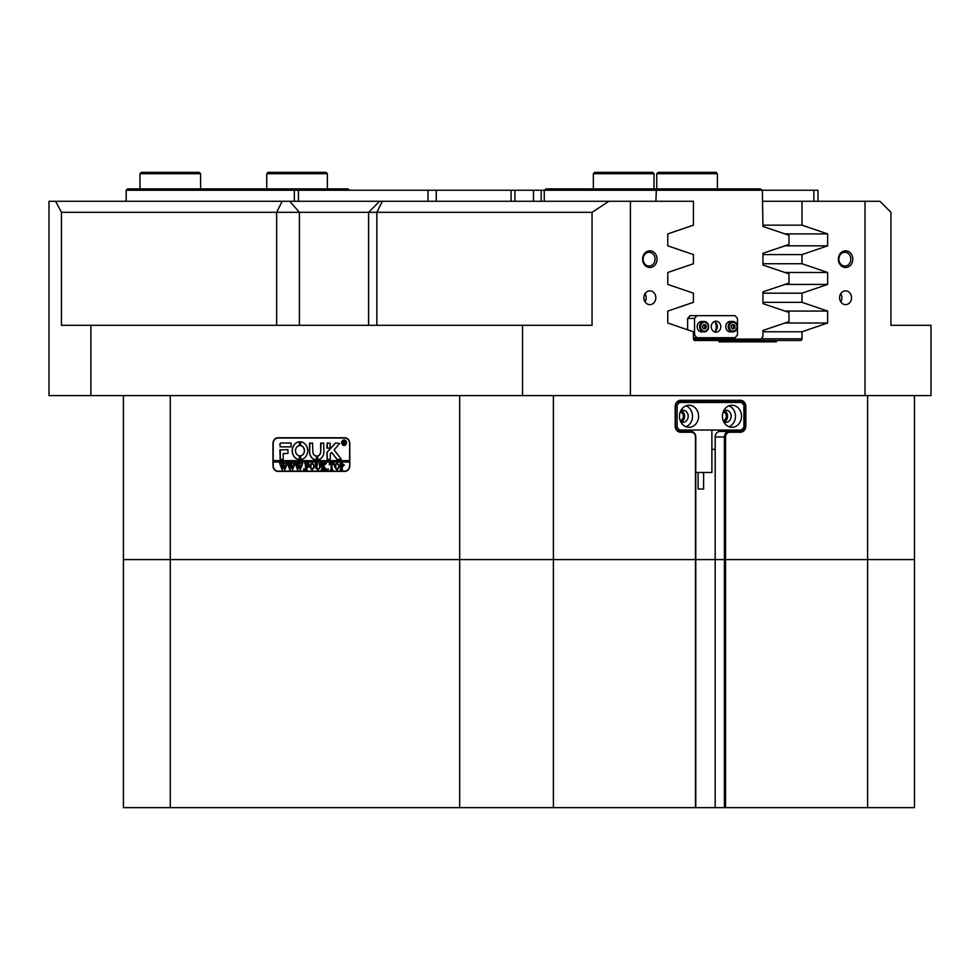 <?xml version="1.0" encoding="UTF-8"?>
<svg xmlns="http://www.w3.org/2000/svg" width="980" height="980" viewBox="0 0 980 980"><rect width="100%" height="100%" fill="white"/><g stroke="black" fill="none" stroke-linecap="round" stroke-linejoin="round"><path stroke-width="1.47" d="M714.984 331.448A8.269 7.166 90 0 0 716.282 326.695A8.269 7.166 90 0 0 714.984 321.93M813.865 201.28L813.865 190.255L544.268 190.255L546.142 188.883L760.468 188.883L762.354 190.255L762.942 226.454L788.961 235.261L788.961 244.486L762.942 253.281L762.942 265.041L788.961 273.849L788.961 283.073L762.942 291.868L762.942 303.629L788.961 312.436L788.961 321.661L762.942 330.456L762.942 336.336L761.154 339.092L693.423 339.092M714.138 337.72L714.138 339.092M655.889 201.28L656.392 188.883M704.106 337.72L704.106 339.092M533.475 201.28L533.475 190.255L544.268 190.255L544.268 201.28M294.306 201.28L294.306 190.255L126.175 190.255L127.559 188.883L348.059 188.883L349.431 190.255M126.175 190.255L126.175 201.28M703.615 472.495L703.615 489.032L698.103 489.032L698.103 472.495M695.763 472.495L711.884 472.495L711.884 430.049M123.419 430.049L123.419 402.486M722.432 416.267A11.025 9.543 90 0 0 731.986 427.292A11.025 9.543 90 0 0 741.529 416.267A11.025 9.543 90 0 0 731.986 405.242A11.025 9.543 90 0 0 722.432 416.267M728.948 426.729A11.025 9.543 90 0 0 735.466 416.267A11.025 9.543 90 0 0 728.948 405.818M723.706 421.768A6.064 5.255 90 0 0 725.923 422.331A6.064 5.255 90 0 0 731.166 416.267A6.064 5.255 90 0 0 725.923 410.204A6.064 5.255 90 0 0 723.706 410.767M724.122 421.976A6.064 5.255 90 0 0 727.589 416.267A6.064 5.255 90 0 0 724.122 410.571M679.471 416.267A11.025 9.543 90 0 0 689.014 427.292A11.025 9.543 90 0 0 698.569 416.267A11.025 9.543 90 0 0 689.014 405.242A11.025 9.543 90 0 0 679.471 416.267M685.988 426.729A11.025 9.543 90 0 0 692.505 416.267A11.025 9.543 90 0 0 685.988 405.818M680.745 421.768A6.064 5.255 90 0 0 682.95 422.331A6.064 5.255 90 0 0 688.205 416.267A6.064 5.255 90 0 0 682.95 410.204A6.064 5.255 90 0 0 680.745 410.767M681.161 421.976A6.064 5.255 90 0 0 684.616 416.267A6.064 5.255 90 0 0 681.161 410.571M743.918 427.292L743.918 405.242L741.529 402.486L679.471 402.486L677.082 405.242L677.082 427.292L679.471 430.049L741.529 430.049L743.918 427.292M677.094 402.486L679.471 402.486M675.624 427.292L677.082 427.292M677.082 405.242L675.624 405.242M679.471 430.049L677.094 430.049M642.623 259.161A8.342 7.215 90 0 0 649.838 267.503A8.342 7.215 90 0 0 657.066 259.161A8.342 7.215 90 0 0 649.838 250.831A8.342 7.215 90 0 0 642.623 259.161M643.149 259.161A6.885 5.966 90 0 0 649.115 266.058A6.885 5.966 90 0 0 655.081 259.161A6.885 5.966 90 0 0 649.115 252.277A6.885 5.966 90 0 0 643.149 259.161M838.353 259.161A8.342 7.215 90 0 0 845.581 267.503A8.342 7.215 90 0 0 852.796 259.161A8.342 7.215 90 0 0 845.581 250.831A8.342 7.215 90 0 0 838.353 259.161M838.88 259.161A6.885 5.966 90 0 0 844.858 266.058A6.885 5.966 90 0 0 850.824 259.161A6.885 5.966 90 0 0 844.858 252.277A6.885 5.966 90 0 0 838.88 259.161M839.603 297.749A6.885 5.966 90 0 0 845.581 304.645A6.885 5.966 90 0 0 851.547 297.749A6.885 5.966 90 0 0 845.581 290.864A6.885 5.966 90 0 0 839.603 297.749M840.754 301.803A6.885 5.966 90 0 0 841.894 297.749A6.885 5.966 90 0 0 840.754 293.694M643.872 297.749A6.885 5.966 90 0 0 649.838 304.645A6.885 5.966 90 0 0 655.816 297.749A6.885 5.966 90 0 0 649.838 290.864A6.885 5.966 90 0 0 643.872 297.749M645.024 301.803A6.885 5.966 90 0 0 646.163 297.749A6.885 5.966 90 0 0 645.024 293.694M284.898 212.305L61.434 212.305L61.434 325.311L592.055 325.311L592.055 212.305L284.898 212.305M680.267 420.702A4.545 3.945 90 0 0 680.267 411.845M723.24 420.702A4.545 3.945 90 0 0 723.24 411.845M914.463 395.602L914.463 559.592L724.404 559.592L724.404 436.945L715.18 436.945A5.513 4.777 -90 0 1 719.945 431.433L739.925 431.433A5.513 4.777 90 0 0 744.702 425.92L744.702 406.627A5.513 4.777 90 0 0 739.925 401.114L680.255 401.114A5.513 4.777 90 0 0 675.477 406.627L675.477 425.92A5.513 4.777 90 0 0 680.255 431.433L690.986 431.433A5.513 4.777 -90 0 1 695.763 436.945L695.763 559.592L123.419 559.592L123.419 395.602M695.457 807.655L695.457 559.592L914.463 559.592L914.463 807.655L123.419 807.655L123.419 559.592L695.457 559.592L695.457 436.945A4.692 4.055 90 0 0 691.402 432.254L680.659 432.254A6.333 5.488 -90 0 1 675.171 425.92L675.171 406.627A6.333 5.488 -90 0 1 680.659 400.281L740.341 400.281A6.333 5.488 -90 0 1 745.829 406.627L745.829 425.92A6.333 5.488 -90 0 1 740.341 432.254L729.598 432.254A4.692 4.055 90 0 0 725.543 436.945L725.543 807.655M691.072 401.114L691.072 402.486M691.072 430.049L691.072 431.433M762.942 302.33L802.008 302.33L802.008 293.179L827.647 284.421L827.647 272.489L802.008 263.743L762.942 263.743M762.942 293.179L802.008 293.179M762.942 254.592L802.008 254.592L802.008 263.743M719.063 341.849L776.356 341.849L719.063 341.849L719.063 340.477L694.832 340.477A1.654 1.433 -90 0 1 693.411 338.823L693.411 331.767L667.772 323.008L667.772 311.077L693.411 302.33L693.411 293.179L667.772 284.421L667.772 272.489L693.411 263.743L693.411 254.592L667.772 245.833L667.772 233.902L693.411 225.155L693.411 201.28L630.41 201.28L630.41 395.602L522.536 395.602L522.536 325.311M762.942 331.767L802.008 331.767L802.008 338.823A1.654 1.433 -90 0 1 800.587 340.477L719.063 340.477M349.823 443.56L349.823 465.61A5.794 5.01 90 0 1 344.813 471.392L277.977 471.392A5.794 5.01 90 0 1 272.967 465.61L272.967 443.56A5.794 5.01 90 0 1 277.977 437.766L344.813 437.766A5.782 5.01 90 0 1 349.823 443.56L349.591 443.56A5.513 4.777 -90 0 0 344.813 438.048L277.977 438.048A5.513 4.777 -90 0 0 273.212 443.56L273.212 460.649L349.591 460.649L349.591 443.56M715.18 436.945L715.18 449.342L711.884 449.342M730.688 431.433A5.513 4.777 90 0 0 733.848 430.049M733.848 402.486A5.513 4.777 90 0 0 730.688 401.114M762.942 225.155L802.008 225.155L802.008 201.28L762.354 201.28M61.434 212.305L55.64 201.28L630.41 201.28M608.874 201.28L592.055 212.305M890.93 212.305L890.93 325.311L931 325.311L931 395.602L865.009 395.602L865.009 201.28L879.905 201.28L890.93 212.305M90.883 325.311L90.883 395.602L49 395.602L49 201.28L55.64 201.28M630.41 395.602L865.009 395.602M802.008 201.28L865.009 201.28M802.008 254.592L827.647 245.833L827.647 233.902L802.008 225.155M802.008 331.767L827.647 323.008L827.647 311.077L802.008 302.33M776.356 341.849L776.356 340.477M897.239 325.311L890.93 325.311M90.883 395.602L522.536 395.602M784.98 284.421L827.647 284.421M784.98 272.489L827.647 272.489M784.98 323.008L827.647 323.008M784.98 311.077L827.647 311.077M784.98 245.833L827.647 245.833M784.98 233.902L827.647 233.902M344.813 471.392L278.945 471.392A5.794 5.01 90 0 1 277.254 471.049M277.254 438.109A5.794 5.01 90 0 1 278.945 437.766M931 383.192L931 395.602M725.543 436.945L724.404 436.945A5.513 4.777 -90 0 1 729.181 431.433L729.598 432.254M813.865 190.255L817.994 190.255L817.994 201.28L817.994 190.255M294.306 190.255L514.953 190.255L514.953 201.28M533.475 190.255L514.953 190.255M714.285 321.55A5.513 4.777 -90 0 1 717.336 326.695A5.513 4.777 -90 0 1 714.285 331.828M711.235 326.695A5.513 4.777 90 0 0 716.013 332.208A5.513 4.777 90 0 0 720.79 326.695A5.513 4.777 90 0 0 716.013 321.183A5.513 4.777 90 0 0 711.235 326.695M693.411 334.964L694.526 334.964L694.526 318.427L687.642 318.427L690.03 315.67L735.11 315.67L737.499 318.427L737.499 334.964L735.11 337.72L693.411 337.72M687.642 329.795L687.642 318.427M696.915 315.67L694.526 318.427M694.526 334.964L696.915 337.72M703.432 324.662A2.07 1.788 -90 0 1 703.395 328.729M699.548 322.077A5.243 4.533 -90 0 1 701.692 321.452L704.106 321.452A5.243 4.533 -90 0 1 708.503 325.409A5.243 4.533 -90 0 1 706.249 331.301A5.243 4.533 -90 0 1 704.106 331.926A5.243 4.533 -90 0 1 699.708 327.969A5.243 4.533 -90 0 1 701.95 322.077A5.243 4.533 -90 0 1 704.106 321.452C709.226 323.449 709.973 326.72 706.335 331.289L701.692 331.926A5.243 4.533 -90 0 1 697.295 327.969A5.243 4.533 -90 0 1 699.548 322.077M703.444 324.637L705.135 326.769L704.069 328.753M702.378 326.622L703.469 324.588L705.539 324.662L706.507 326.769L705.429 328.79L703.358 328.716L702.378 326.622M704.155 324.662L705.539 324.662M705.135 326.769L706.507 326.769M732.391 324.784A2.07 1.788 -90 0 1 732.366 328.619L734.829 327.982L732.991 329.072L731.252 327.786L731.35 325.397L733.187 324.307L734.927 325.593L734.829 327.982M736.838 324.429A5.243 4.533 -90 0 1 732.746 331.926L730.333 331.926A5.243 4.533 -90 0 1 726.303 329.096A5.243 4.533 -90 0 1 730.333 321.452L732.746 321.452A5.243 4.533 -90 0 1 736.776 324.294M732.428 324.76L733.555 325.593L733.457 327.982M733.555 325.593L734.927 325.593M344.164 445.214A2.475 2.144 -90 0 0 344.164 440.253M346.246 442.727A2.475 2.144 -90 0 0 341.947 442.727A2.475 2.144 -90 0 0 346.246 442.727M341.714 442.727A2.756 2.389 -90 0 0 346.491 442.727A2.756 2.389 -90 0 0 341.714 442.727M344.164 439.971A2.756 2.389 -90 0 0 344.164 445.484M341.224 459.13L334.058 449.845L339.729 443.426L335.895 443.009A1.372 1.188 -90 0 0 335.074 443.389L327.283 451.976A1.372 1.188 -90 0 0 326.916 452.968L327.198 459.547L330.26 459.216L330.26 454.377A0.821 0.711 90 0 1 330.481 453.789L331.632 452.503L336.802 459.093A1.372 1.188 -90 0 0 337.696 459.547L341.224 459.13M307.696 450.727A8.955 7.754 -90 0 0 300.615 441.796L300.554 445.667A5.096 4.41 90 0 1 304.351 450.727A5.096 4.41 90 0 1 300.554 455.774L300.615 459.645A8.955 7.754 -90 0 0 307.696 450.727M300.725 441.796L300.689 445.667A5.096 4.41 90 0 1 304.498 450.727A5.096 4.41 90 0 1 300.689 455.774L300.725 459.645M319.774 463.859L321.024 463.466L320.264 467.166L318.145 469.898L316.124 468.587L315.229 463.466L317.52 463.466L316.76 467.399L318.182 469.628L319.884 467.203L319.321 463.638M325.152 464.349L323.437 466.272L326.977 469.812L324.478 469.812L324.625 468.808L322.702 466.639L323.461 469.812L321.183 469.812L321.942 468.661L321.893 463.957L321.183 463.466L323.461 463.466L322.702 466.529L324.735 464.238L324.356 463.466L326.352 463.466L325.152 464.349M328.116 469.898L328.116 468.844L328.116 469.898M329.341 464.814L329.415 463.466L333.911 463.466L333.984 464.814L332 463.736L332 468.661L332.771 469.812L330.481 469.812L331.154 469.371L331.24 463.736L329.341 464.814M334.45 466.615L335.332 464.189L337.169 463.381L339.778 466.603L337.108 469.898L334.45 466.615L335.332 464.189M349.591 465.61A5.513 4.777 -90 0 1 344.813 471.123L277.977 471.123A5.513 4.777 -90 0 1 273.212 465.61L273.212 462.021L349.591 462.021L349.823 465.61M344.36 465.182L341.689 466.786L342.449 469.812L340.17 469.812L340.93 468.661L340.17 463.466L342.179 463.466L344.36 465.182M309.509 466.615L310.391 464.189L312.228 463.381L314.849 466.603L312.167 469.898L309.509 466.615L310.391 464.189M308.602 464.875L306.238 463.736L306.238 466.455L308.063 465.586L308.063 467.607L306.238 466.725L306.997 469.812L304.707 469.812L305.466 468.661L305.417 463.969L304.707 463.466L308.675 463.466L308.602 464.875M303.641 469.898L303.641 468.844L303.641 469.898M300.97 463.638L302.587 463.638L300.223 469.898L298.863 466.125L297.565 469.898L295.115 463.466L297.136 463.466L296.597 464.042L297.883 468.403L298.643 465.402L297.565 463.466L299.696 463.466L299.108 464.067L300.346 468.342L301.571 464.042L300.97 463.638L302.587 463.466M293.265 463.638L294.882 463.638L292.518 469.898L291.158 466.125L289.86 469.898L287.41 463.466L289.431 463.466L290.178 468.403L290.938 465.402L289.872 463.466L291.991 463.466L291.415 464.067L292.64 468.342L293.878 464.042L293.265 463.638L294.882 463.466M285.572 463.638L287.189 463.638L284.812 469.898L283.453 466.125L282.154 469.898L279.704 463.466L281.738 463.466L281.199 464.042L282.485 468.403L283.232 465.402L282.167 463.466L284.286 463.466L283.71 464.067L284.935 468.342L286.172 464.042L285.572 463.638L287.189 463.466M291.06 446.868L291.06 443.009L281.089 443.009A1.372 1.188 -90 0 0 279.888 444.381L280.182 446.868L291.06 446.868M283.232 453.483L287.949 453.483L287.949 449.624L279.888 449.955L280.182 459.547L283.232 459.204L283.232 453.483M316.369 455.957A4.128 3.577 90 0 1 312.828 451.829L312.534 443.009L309.484 443.34L309.484 451.829A7.987 6.921 -90 0 0 316.356 459.816L316.369 455.957M299.329 445.667L299.292 441.796A8.955 7.754 -90 0 0 292.187 450.727A8.955 7.754 -90 0 0 299.268 459.645L299.329 455.774A5.096 4.41 90 0 1 295.519 450.727A5.096 4.41 90 0 1 299.329 445.667M299.292 441.796L299.317 441.796A8.955 7.754 -90 0 0 292.322 450.727A8.955 7.754 -90 0 0 299.353 459.645L299.268 459.645M327.198 443.009L326.916 447.909L329.966 448.24L330.26 443.34L327.198 443.009M320.582 451.829A4.128 3.577 90 0 1 317.606 455.908L317.679 459.779A7.987 6.921 -90 0 0 323.927 451.829L323.645 443.009L320.582 443.34L320.73 451.829A4.128 3.577 90 0 1 317.74 455.908L317.728 459.779M344.899 443.499L343.637 442.678L344.005 444.112L342.914 444.112L342.914 441.086L344.997 441.833L344.335 442.58L344.899 443.499M345.56 444.112L343.894 442.691M344.813 471.123L345.781 471.123A5.513 4.777 -90 0 0 346.504 471.049M349.591 462.021L349.591 460.649M346.504 438.109A5.513 4.777 -90 0 0 345.781 438.048L344.813 438.048M273.346 460.649L273.346 462.021M321.011 443.009L320.73 451.829M327.332 443.009L327.332 448.24M309.913 443.009L309.631 451.829A7.987 6.921 -90 0 0 316.393 459.816M280.317 449.624L280.317 459.547M337.83 459.547A1.372 1.188 -90 0 1 336.949 459.093L331.632 452.503M336.042 443.009A1.372 1.188 -90 0 0 335.209 443.389L327.418 451.976A1.372 1.188 -90 0 0 327.051 452.968L327.332 459.547M281.223 443.009A1.372 1.188 -90 0 0 280.023 444.381L280.317 446.868M344.005 444.112L343.049 444.026M343.38 443.903L343.221 441.27M343.049 441.172L343.882 441.086M343.674 442.556L344.691 441.87L343.637 441.294L343.637 442.556L344.556 441.87L343.968 441.208M342.767 466.897L341.689 466.786M342.449 469.812L340.305 469.628M340.991 469.359L340.82 463.859M340.305 463.638L342.179 463.466M342.375 466.639L343.576 465.243L341.689 463.822L341.689 466.541L343.441 465.243L342.24 463.736M335.466 464.189L337.304 463.381M337.243 469.898L334.584 466.615M337.096 469.628L339.007 466.725L338.455 464.287L337.23 463.638L335.907 464.275L335.932 468.991L337.096 469.628L338.872 466.725L338.321 464.287L337.096 463.638M329.488 464.814L329.55 463.466L333.911 463.466M333.849 464.263L332.796 463.736M332.771 469.812L330.615 469.628M331.289 469.371L331.24 463.736M326.977 469.812L324.478 469.628M325.054 469.334L322.702 466.639M323.461 469.812L321.318 469.628M321.979 469.396L321.893 463.957M321.318 463.638L323.461 463.466M324.735 464.238L322.702 466.529M324.98 463.92L326.352 463.466M319.26 463.638L321.024 463.466M318.292 469.898L316.124 468.587M316.258 468.587L315.989 464.618M316.136 464.618L315.425 463.638M315.364 463.638L317.52 463.466M319.909 463.859L320.019 467.203L318.182 469.628M310.538 464.189L312.375 463.381M312.302 469.898L309.643 466.615M312.155 469.628L314.078 466.725L313.514 464.287L312.289 463.638L310.979 464.275L311.003 468.991L312.155 469.628L313.931 466.725L313.38 464.287L312.155 463.638M308.749 464.875L307.451 463.736M308.063 465.586L307.218 466.455M308.063 467.607L307.218 466.725M306.997 469.812L304.841 469.628M305.515 469.396L305.417 463.969M304.841 463.638L308.675 463.466M300.223 469.898L298.863 466.125M297.896 469.898L295.703 463.993M295.85 463.993L295.115 463.638M295.25 463.638L297.136 463.466M298.643 465.402L297.883 468.403M297.712 463.638L299.696 463.466M301.571 464.042L300.346 468.342M292.518 469.898L291.158 466.125M290.19 469.898L288.01 463.993M288.144 463.993L287.41 463.638M287.544 463.638L289.431 463.466M290.938 465.402L290.178 468.403M290.007 463.638L291.991 463.466M293.878 464.042L292.64 468.342M284.812 469.898L283.453 466.125M282.497 469.898L280.305 463.993M280.439 463.993L279.704 463.638M279.851 463.638L281.738 463.466M283.232 465.402L282.485 468.403M282.301 463.638L284.286 463.466M286.172 464.042L284.935 468.342M656.747 173.717L658.131 172.345L716.013 172.345L717.385 173.717L656.747 173.717L656.747 188.883M593.353 173.717L594.738 172.345L652.619 172.345L653.991 173.717L593.353 173.717L593.353 188.883M139.956 173.717L141.34 172.345L199.222 172.345L200.594 173.717L139.956 173.717L139.956 188.883M266.744 173.717L268.128 172.345L326.009 172.345L327.381 173.717L266.744 173.717L266.744 188.883M695.763 807.655L695.763 559.592L724.404 559.592L724.404 807.655M276.63 325.311L276.63 212.305L282.142 201.28M459.681 807.655L459.681 395.602M715.18 449.342L715.18 807.655M761.399 338.823L802.008 338.823M170.275 395.602L170.275 807.655M382.372 201.28L376.859 212.305L376.859 325.311M289.737 201.28L299.402 212.305L299.402 325.311M867.606 807.655L867.606 395.602M553.394 395.602L553.394 807.655M743.918 406.627L745.829 406.627M743.918 425.92L745.829 425.92M739.925 431.433L740.341 432.254M739.925 401.114L740.341 400.281M680.255 401.114L680.659 400.281M680.255 431.433L680.659 432.254M690.986 431.433L691.402 432.254M298.447 190.255L298.447 201.28M427.99 201.28L427.99 190.255M436.259 190.255L436.259 201.28M511.095 201.28L511.095 190.255M541.181 190.255L541.181 201.28M706.311 330.701A4.545 3.945 90 0 0 702.587 322.69A4.545 3.945 90 0 0 706.311 330.701M736.592 324.613A4.545 3.945 90 0 0 729.586 328.778A4.545 3.945 90 0 0 736.592 324.613M728.716 329.096A5.243 4.533 -90 0 1 732.746 321.452L736.874 324.331C737.965 328.594 736.58 331.13 732.746 331.926A5.243 4.533 -90 0 1 728.716 329.096M711.884 401.114L711.884 402.486M368.59 325.311L368.59 212.305L379.615 201.28M717.385 173.717L717.385 188.883M653.991 173.717L653.991 188.883M200.594 173.717L200.594 188.883M327.381 173.717L327.381 188.883"/></g></svg>
